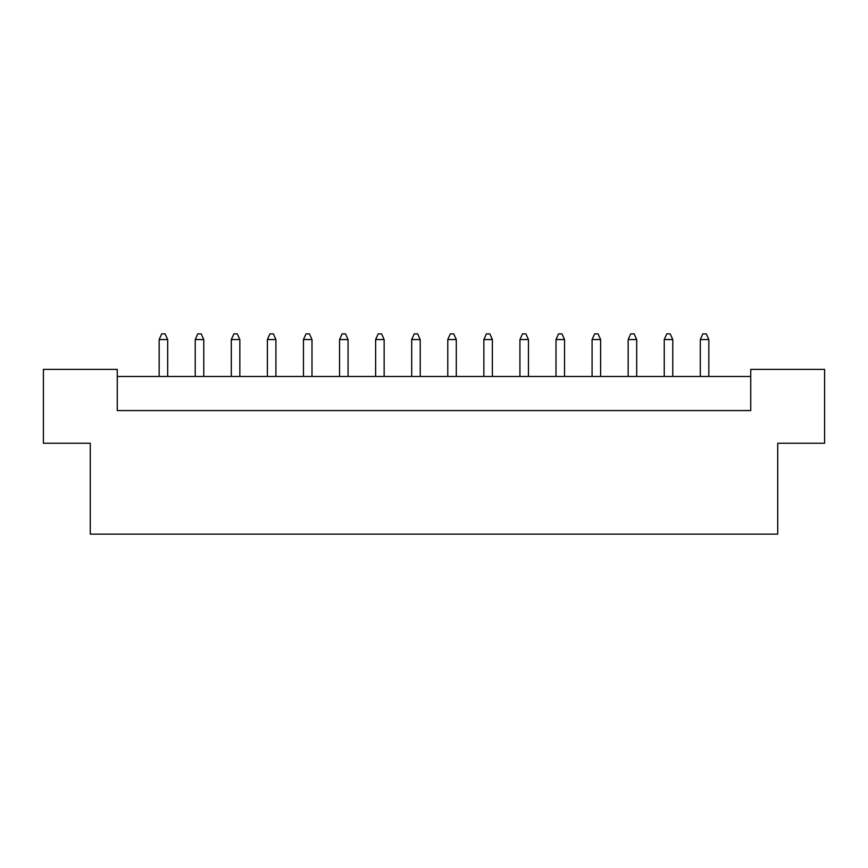 <?xml version="1.0" encoding="UTF-8"?>
<svg xmlns="http://www.w3.org/2000/svg" width="868" height="868" viewBox="0 0 868 868"><rect width="100%" height="100%" fill="white"/><g stroke="black" fill="none" stroke-linecap="round" stroke-linejoin="round"><path stroke-width="1.3" d="M90.272 443.233L43.4 443.233L43.4 369.377L117.256 369.377L117.256 410.564L750.744 410.564L750.744 369.377L824.6 369.377L824.6 443.233L777.728 443.233L777.728 534.135L90.272 534.135L90.272 443.233M750.744 376.473L117.256 376.473M167.687 376.473L167.687 339.551L159.159 339.551L159.159 376.473M159.159 339.551L161.719 333.865L165.126 333.865L167.687 339.551M203.763 376.473L203.763 339.551L195.235 339.551L195.235 376.473M195.235 339.551L197.796 333.865L201.202 333.865L203.763 339.551M239.839 376.473L239.839 339.551L231.311 339.551L231.311 376.473M231.311 339.551L233.872 333.865L237.279 333.865L239.839 339.551M311.992 376.473L311.992 339.551L303.464 339.551L303.464 376.473M303.464 339.551L306.024 333.865L309.431 333.865L311.992 339.551M384.144 376.473L384.144 339.551L375.627 339.551L375.627 376.473M375.627 339.551L378.177 333.865L381.584 333.865L384.144 339.551M456.297 376.473L456.297 339.551L447.779 339.551L447.779 376.473M447.779 339.551L450.329 333.865L453.747 333.865L456.297 339.551M275.916 376.473L275.916 339.551L267.387 339.551L267.387 376.473M267.387 339.551L269.948 333.865L273.355 333.865L275.916 339.551M348.068 376.473L348.068 339.551L339.551 339.551L339.551 376.473M339.551 339.551L342.101 333.865L345.507 333.865L348.068 339.551M420.221 376.473L420.221 339.551L411.703 339.551L411.703 376.473M411.703 339.551L414.253 333.865L417.671 333.865L420.221 339.551M492.373 376.473L492.373 339.551L483.856 339.551L483.856 376.473M483.856 339.551L486.416 333.865L489.823 333.865L492.373 339.551M564.536 376.473L564.536 339.551L556.008 339.551L556.008 376.473M556.008 339.551L558.569 333.865L561.976 333.865L564.536 339.551M636.689 376.473L636.689 339.551L628.161 339.551L628.161 376.473M628.161 339.551L630.721 333.865L634.128 333.865L636.689 339.551M708.841 376.473L708.841 339.551L700.313 339.551L700.313 376.473M700.313 339.551L702.874 333.865L706.281 333.865L708.841 339.551M528.449 376.473L528.449 339.551L519.932 339.551L519.932 376.473M519.932 339.551L522.493 333.865L525.899 333.865L528.449 339.551M600.613 376.473L600.613 339.551L592.085 339.551L592.085 376.473M592.085 339.551L594.645 333.865L598.052 333.865L600.613 339.551M672.765 376.473L672.765 339.551L664.237 339.551L664.237 376.473M664.237 339.551L666.798 333.865L670.205 333.865L672.765 339.551"/></g></svg>
